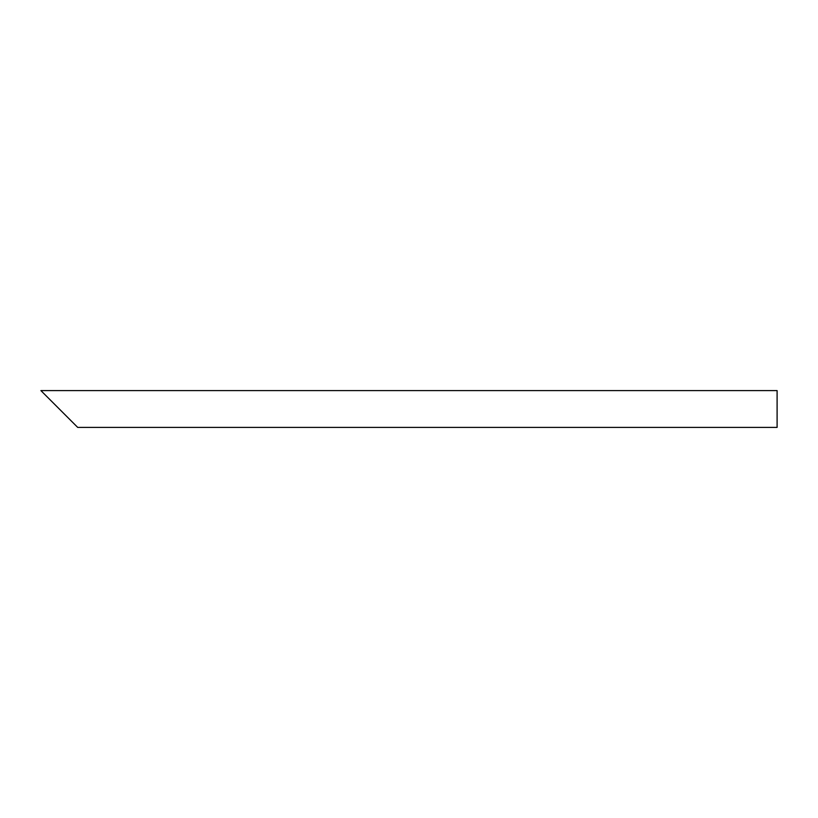 <?xml version="1.0" encoding="UTF-8"?>
<svg xmlns="http://www.w3.org/2000/svg" width="818" height="818" viewBox="0 0 818 818"><rect width="100%" height="100%" fill="white"/><g stroke="black" fill="none" stroke-linecap="round" stroke-linejoin="round"><path stroke-width="1.23" d="M71.268 420.963L47.342 397.037M777.1 409L777.1 427.405L77.71 427.405L40.9 390.595L777.1 390.595L777.1 409"/></g></svg>
